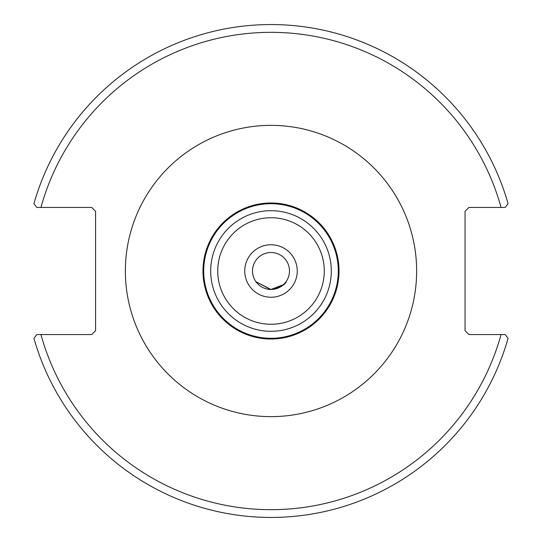 <?xml version="1.0" encoding="UTF-8"?>
<svg xmlns="http://www.w3.org/2000/svg" width="542" height="542" viewBox="0 0 542 542"><rect width="100%" height="100%" fill="white"/><g stroke="black" fill="none" stroke-linecap="round" stroke-linejoin="round"><path stroke-width="0.81" d="M252.518 271A18.482 18.482 0 0 1 271 252.518A18.482 18.482 0 0 1 289.482 271A18.482 18.482 0 0 1 271 289.482A18.482 18.482 0 0 1 252.518 271M286.379 281.257C285.695 284.523 280.566 287.267 271 289.482L255.946 281.718L270.492 289.475M271 289.482L283.493 284.618M339.021 271A68.021 68.021 0 0 0 271 202.979A68.021 68.021 0 0 0 202.979 271A68.021 68.021 0 0 0 271 339.021A68.021 68.021 0 0 0 339.021 271M279.293 338.513L291.21 335.945L279.293 338.513M262.707 338.513L250.79 335.945L262.707 338.513M505.225 334.57L468.932 334.57L465.05 330.688L465.05 211.312L468.932 207.43L505.225 207.43L508.071 203.69A246.441 246.441 0 0 0 33.929 203.69L36.775 207.43L91.7 207.43L95.582 211.312L95.582 330.688L91.7 334.57L36.775 334.57L33.929 338.31A246.441 246.441 0 0 0 508.071 338.31L505.225 334.57L501.059 334.57A238.683 238.683 0 0 1 40.941 334.57M36.775 207.43L40.941 207.43A238.683 238.683 0 0 1 501.059 207.43M244.754 271A26.246 26.246 0 0 0 284.123 293.73A26.246 26.246 0 0 0 284.123 248.27A26.246 26.246 0 0 0 244.754 271M324.272 271A53.272 53.272 0 0 1 244.367 317.131A53.272 53.272 0 0 1 244.367 224.869A53.272 53.272 0 0 1 324.272 271M331.304 271A60.304 60.304 0 0 0 271 210.696A60.304 60.304 0 0 0 210.696 271A60.304 60.304 0 0 0 271 331.304A60.304 60.304 0 0 0 331.304 271M338.289 271A67.289 67.289 0 0 1 271 338.289A67.289 67.289 0 0 1 203.711 271A67.289 67.289 0 0 1 271 203.711A67.289 67.289 0 0 1 338.289 271M125.365 271A145.635 145.635 0 0 0 343.818 397.123A145.635 145.635 0 0 0 343.818 144.877A145.635 145.635 0 0 0 125.365 271"/></g></svg>
